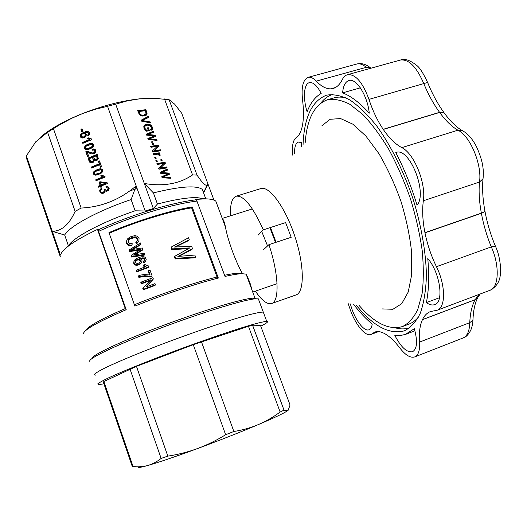 <?xml version="1.0" encoding="UTF-8"?>
<svg xmlns="http://www.w3.org/2000/svg" width="527" height="527" viewBox="0 0 527 527"><rect width="100%" height="100%" fill="white"/><g stroke="black" fill="none" stroke-linecap="round" stroke-linejoin="round"><path stroke-width="0.79" d="M342.609 92.864C343.209 85.875 345.297 81.771 348.881 80.539C356.166 77.772 367.589 95.697 369.262 113.167C359.888 102.851 351.008 96.079 342.609 92.864L360.356 87.831M307.116 111.764C302.854 98.444 303.796 83.879 309.356 82.653C313.13 81.975 317.076 85.558 321.2 93.398C315.113 96.928 310.416 103.048 307.116 111.764M294.619 153.449C294.428 146.914 295.687 143.12 298.394 142.059L301.569 142.606L301.457 146.506M353.722 304.474C359.757 312.346 365.922 318.881 372.22 324.079C371.779 327.201 370.718 329.092 369.038 329.75C363.742 332.115 353.729 317.959 350.422 303.96M414.327 328.716C417.766 341.351 417.147 349.032 412.476 351.746C406.824 352.688 400.928 347.214 394.802 335.33L400.586 335.455L405.289 334.454L414.327 328.716M427.772 258.553C440.098 272.597 444.32 302.32 434.65 304.632C432.226 305.469 429.465 304.797 426.376 302.61C428.859 290.397 429.321 275.713 427.772 258.553M355.949 304.817C373.208 326.246 389.367 334.902 404.44 330.804C410.731 327.636 416.014 321.786 420.282 313.262C423.82 303.203 425.862 290.825 426.422 276.128C426.086 252.716 421.323 225.24 412.615 197.618C403.162 170.241 390.619 145.3 376.93 126.249C367.714 114.728 358.689 105.96 349.842 99.946C341.325 95.591 333.578 93.99 326.621 95.143C311.984 100.743 304.125 117.323 303.045 144.899M417.048 205.194C411.356 186.387 404.268 168.838 395.77 152.553L395.896 152.514C409.15 146.453 427.964 192.902 417.048 205.194M292.828 155.267C291.826 146.038 292.92 140.189 296.108 137.712C299.184 135.742 301.339 131.434 302.564 124.78L302.584 124.695C303.763 117.923 303.75 109.682 302.557 99.965C301.187 87.159 303.025 79.63 308.071 77.37C310.522 76.751 313.255 78.009 316.272 81.138C321.207 86.349 326.002 88.918 330.653 88.852L333.123 88.483C336.753 87.475 339.796 84.531 342.26 79.656C343.604 76.968 345.35 75.321 347.504 74.702C355.442 73.925 362.596 82.153 368.972 99.386C372.708 110.749 377.444 120.729 383.201 129.313L383.281 129.431C389.064 137.982 395.237 144.049 401.791 147.632C414.044 153.291 426.251 183.179 423.333 200.767C422.094 210.405 422.634 221.037 424.946 232.657L424.973 232.815C427.331 244.429 431.152 255.72 436.448 266.688C445.789 285.311 445.796 307.808 437.021 310.291L430.526 311.529C427.061 312.867 424.38 315.561 422.476 319.612L422.443 319.691C419.854 325.39 418.886 332.86 419.545 342.102C420.006 350.356 418.392 355.303 414.703 356.931C410.414 358.189 405.454 355.198 399.835 347.978C394.268 340.719 389.018 335.831 384.084 333.321L384.018 333.288C380.481 331.523 377.431 331.121 374.855 332.069L370.936 334.48C365.152 336.97 354.618 323.519 349.75 308.117L348.195 303.618M439.525 297.709L426.376 302.61M463.108 337.959L463.121 337.952C467.271 336.147 469.485 331.048 469.768 322.662C470.183 313.242 471.961 305.601 475.097 299.744L422.443 319.691M437.021 310.291L490.005 290.298C498.871 287.775 499.859 265.41 491.302 246.913C486.81 236.024 483.503 224.818 481.382 213.303L424.973 232.815M436.448 266.688L491.302 246.913C493.608 246.307 495.031 246.188 495.571 246.557C490.703 235.009 487.159 223.191 484.932 211.096C484.715 211.801 483.536 212.539 481.382 213.303L481.355 213.145C479.254 201.762 478.635 191.393 479.491 182.039C482.271 164.872 470.091 135.749 457.93 130.202C451.797 126.671 445.704 120.749 439.656 112.435L383.281 129.431M444.557 113.417L444.044 112.719L439.571 112.323C433.569 104.076 428.299 94.491 423.767 83.569C416.64 66.955 408.893 59.103 400.527 60.012L347.504 74.702M370.843 68.115L370.079 67.502L366.344 67.304C362.813 64.386 359.631 63.293 356.792 64.024L308.071 77.37M419.545 342.102L469.768 322.662L472.943 320.133C473.345 310.482 474.919 303.045 477.666 297.827L475.097 299.744L479.043 294.435M414.703 356.931L463.121 337.952C465.815 337.3 468.391 334.665 470.861 330.034C473.094 323.743 472.653 322.708 472.943 320.133L472.969 319.375M427.628 82.482L368.972 99.386M490.051 290.285C496.157 286.912 499.55 281.998 500.222 275.535C501.342 272.011 500.433 256.603 495.571 246.557L495.709 246.867M463.207 131.071L461.797 130.301L457.93 130.202L401.791 147.632M423.333 200.767L479.491 182.039L483.022 178.752L483.167 177.487M258.223 235.055L263.316 229.838L285.608 222.598L291.214 237.282L268.915 244.66L263.678 249.541M382.483 308.934L392.925 309.27L401.745 303.677L408.214 292.057L411.679 274.804L411.692 252.855C409.92 236.34 406.35 219.192 400.981 201.413C394.703 183.93 387.358 168.014 378.939 153.66L365.843 135.992L352.761 124.128L340.626 118.582L330.185 119.273L321.971 125.683M358.959 305.285C374.565 323.295 389.058 330.389 402.45 326.569C408.524 323.525 413.623 317.886 417.727 309.665L422.055 293.921C423.662 281.201 423.701 266.708 422.18 250.437C419.723 233.474 415.77 216.116 410.329 198.363C404.13 180.86 396.963 164.549 388.827 149.437C380.356 135.432 371.68 123.779 362.807 114.484L349.935 104.346C341.72 100.143 334.256 98.602 327.544 99.722C314.428 104.557 306.977 118.891 305.179 142.725M263.316 229.838C252.683 206.386 243.626 195.174 236.155 196.215C231.906 197.921 230.029 204.45 230.51 215.82M255.424 291.141C261.781 300.515 267.176 304.646 271.596 303.539C279.626 301.707 278.888 274.152 268.915 244.66M271.596 303.539L295.97 294.949C304.547 292.492 304.566 265.575 294.876 236.412C285.298 207.216 269.225 185.53 260.839 188.574L236.155 196.215M402.45 326.569L408.787 324.171C412.397 322.834 415.651 320.436 418.55 316.977M346.022 97.864C341.7 96.836 337.715 96.836 334.065 97.87L327.544 99.722M395.283 327.84C400.513 329.309 405.421 329.256 410.006 327.682M332.787 94.373C328.169 95.842 324.197 98.727 320.877 103.022M204.601 190.431L205.728 188.106M203.554 191.36L203.205 191.841M263.737 313.321L263.283 312.096C260.233 311.971 251.866 313.848 238.665 317.715C220.036 323.308 193.429 332.412 167.046 342.286C140.834 352.181 117.877 361.706 104.985 367.965C99.372 370.81 95.861 372.918 94.452 374.289L95.163 375.29L94.452 374.289C95.861 372.918 99.372 370.81 104.985 367.965C117.877 361.706 140.834 352.181 167.046 342.286C193.429 332.412 220.036 323.308 238.665 317.715C251.866 313.848 260.233 311.971 263.283 312.096L258.349 298.862L255.898 298.769C245.845 299.231 206.406 311.029 164.865 326.523C123.298 342.003 91.105 356.911 89.728 360.745L89.63 361.272M197.006 175.069L169.095 99.682L174.654 104.155L181.69 113.226L208.066 184.246L207.124 185.214C205.359 185.952 201.986 182.573 197.006 175.069L192.553 174.944C179.45 183.87 163.363 186.716 144.299 183.475L153.403 192.895C180.175 186.321 196.479 185.155 202.309 189.404L205.8 198.85L195.636 199.371L196.439 199.773C172.467 202.296 129.069 215.424 98.035 229.924L97.495 229.416C77.436 238.988 65.388 246.893 61.356 253.144L60.46 255.108L52.292 231.313L64.689 235.035C69.38 226.281 98.299 210.523 131.118 199.568L136.164 185.873C120.011 199.654 101.678 207.045 81.165 208.053L75.117 211.36C69.281 224.502 61.672 231.155 52.292 231.313L26.383 155.847L26.541 158.377L60.328 256.82M213.955 200.102L208.066 184.246L203.606 192.711M218.316 278.039L192.184 206.92C169.872 210.622 136.256 220.899 108.964 232.591L134.879 306.121C162.691 294.83 196.393 283.539 218.316 278.039L217.032 277.031C195.596 282.274 161.875 293.532 134.398 304.764M83.497 333.327C84.946 329.204 99.181 321.325 126.21 309.705L125.261 308.572C101.368 318.94 88.279 326.18 85.993 330.284M153.403 192.895L157.435 204.035L153.344 208.514L115.657 104.142L107.548 106.289L145.195 210.998L153.344 208.514M159.134 98.509L152.296 98.167L139.602 98.832C120.538 100.953 100.486 106.283 79.445 114.807C62.272 122.033 49.143 129.602 40.072 137.527M217.131 204.68L215.813 201.13C214.067 199.74 210.728 198.975 205.793 198.85L196.828 197.618C187.612 197.441 174.483 199.581 157.435 204.035M204.489 198.837L196.828 197.618M64.689 235.035L68.405 245.806C73.227 237.394 102.291 221.854 135.143 210.807L145.195 210.998M107.548 106.289L95.315 109.28L83.352 113.252L71.764 118.252L58.8 125.307L47.595 132.303L35.81 141.73L26.383 155.847M53.438 128.687L81.165 208.053M103.483 193.159L102.278 193.435L100.308 192.645L99.636 190.748L100.519 189.015L101.54 188.389L102.034 189.246L100.789 190.333L101.046 191.973L103.16 192.23L104.267 191.308L104.056 189.437L105.057 189.134L105.308 189.832L106.401 190.339L108.028 189.417L107.883 187.889L106.059 187.724L105.901 186.729L106.955 186.571L108.621 187.217L109.175 188.587L108.509 190.392L106.803 191.288L105.202 190.827L104.84 192.19L103.483 193.159M94.017 153.759L91.593 153.864L87.337 152.461L88.615 156.078L87.482 156.539L85.789 151.736L87.976 151.519L92.304 152.942L93.806 152.797L94.735 151.947L94.847 150.801L93.984 150.004L92.495 150.195L92.337 149.213L94.511 149.108L95.262 149.582L95.855 151.44L95.604 152.375L94.017 153.759M84.353 147.31L86.046 145.149L88.2 144.108L90.828 143.291L92.627 143.443L93.681 144.582L93.463 146.341L91.981 147.837L89.9 148.904L87.199 149.694L85.44 149.477L84.465 148.357L84.353 147.31L84.761 147.56L86.454 145.406L88.608 144.365L91.23 143.548L92.969 143.687M99.61 164.76L91.546 168.047L91.204 167.079L99.267 163.798L98.404 161.361L99.484 160.919L101.553 166.756L100.473 167.197L99.61 164.76L100.743 167.085M97.159 160.241L95.394 160.755L94.32 160.294L93.319 162.23L90.736 162.81L89.247 161.532L88.035 158.093L97.152 154.365L98.332 158.607L97.159 160.241M88.457 138.99L87.574 138.311L88.641 137.87L91.705 139.016L91.915 139.609L82.818 143.344L82.502 142.435L89.557 139.536L88.457 138.99M81.909 132L80.927 129.227L82.001 128.786L82.983 131.559L81.909 132M101.507 185.919L101.869 186.933L100.841 187.348L100.486 186.334L98.318 187.21L97.996 186.288L100.156 185.412L99.01 182.177L100.038 181.762L107.179 182.777L107.436 183.515L101.507 185.919M101.026 173.343L97.423 174.911L95.235 175.168L93.839 174.529L93.351 172.777L95.051 170.61L98.654 169.042L100.822 168.739L102.284 169.358L102.811 170.669L102.515 171.842L101.026 173.343M100.815 175.695L101.902 175.254L104.985 176.426L105.202 177.026L96.033 180.748L95.71 179.826L102.824 176.94L100.815 175.695L102.231 175.491M87.35 132.409L84.472 133.021L86.336 134.286L86.039 136.183L85.242 137.033L82.482 138.008L80.631 137.152L80.17 135.472L80.671 134.332L81.771 133.252L86.013 131.552L87.805 131.493L88.872 131.941L89.537 132.916L89.419 134.583L88.022 135.94L87.587 135.077L88.417 134.313L88.602 133.199L87.35 132.409M169.095 99.682L153.647 98.272L139.602 98.832L127.462 100.815L115.657 104.142M164.477 98.951L192.553 174.944M167.178 173.719L160.465 173.231L160.116 172.276L167.533 169.009L167.876 169.957L161.4 172.54L169.015 173.073L169.444 174.246L163.041 177.039L170.57 177.316L170.932 178.31L162.105 177.737L161.743 176.736L168.212 173.785L167.178 173.719M151.605 141.855L152.566 141.717L153.561 144.457L152.599 144.596L151.605 141.855M146.737 112.146L146.993 114.003L146.394 115.097L144.932 115.868L142.191 116.059L139.444 114.8L137.666 110.644L145.847 109.708L146.737 112.146L146.17 112.673L146.486 113.977L146.104 115.301M161.058 160.748L160.709 159.806L161.769 159.635L162.112 160.583L161.058 160.748M151.829 137.962L149.134 138.897L156.703 139.391L157.059 140.38L148.192 139.55L147.837 138.561L154.358 135.874L146.572 135.103L146.229 134.161L153.7 131.19L154.042 132.125L147.514 134.457L155.169 135.202L155.59 136.361L151.829 137.962M150.353 125.795L147.25 125.116L145.485 125.67L144.76 126.743L145.221 128.746L146.539 130.169L148.113 129.965L147.349 127.863L148.311 127.738L149.418 130.775L146.374 131.177L144.003 128.344L143.812 126.348L144.82 124.866L146.855 124.188L149.181 124.313L151.203 125.36L152.402 127.211L152.448 129.207L151.038 130.419L150.426 129.609L151.223 129.043L151.506 127.791L150.353 125.795M159.246 153.891L160.056 154.668L160.103 155.663L159.082 155.485L158.317 154.128L153.68 154.602L153.35 153.7L159.273 152.797L159.549 153.561L158.64 153.7L159.246 153.891L158.699 154.352M158.792 145.116L159.154 146.098L154.161 150.768L160.511 149.82L160.854 150.755L152.725 151.987L152.349 150.946L157.329 146.322L150.999 147.25L150.656 146.302L158.792 145.116L158.212 145.617L158.574 146.598L153.581 151.269L159.931 150.314L160.136 150.867M156.163 158.324L155.096 158.495L154.747 157.54L155.814 157.375L156.163 158.324M156.921 160.406L157.263 161.354L156.203 161.525L155.854 160.577L156.921 160.406L156.341 160.893L156.545 161.473M148.291 116.395L148.66 117.416L142.224 120.518L150.333 121.981L150.689 122.962L141.486 121.124L141.144 120.189L148.291 116.395L147.725 116.922L148.021 117.732M158.627 168.192L163.587 163.449L157.277 164.47L156.927 163.522L165.043 162.211L165.406 163.199L160.432 167.988L166.776 166.934L167.118 167.882L159.009 169.233L158.627 168.192M92.08 358.07C93.523 354.256 124.609 339.81 164.635 324.909C204.628 309.995 242.716 298.651 252.591 298.223L255.042 298.328L246.096 274.152L242.143 273.697C238.408 273.783 232.703 274.692 225.022 276.425L196.439 199.773M98.035 229.924L126.21 309.705M255.042 298.328L255.839 298.763M246.096 274.152C249.245 280.463 251.05 285.351 251.504 288.816M222.348 218.718C223.435 219.449 224.482 222.269 225.497 227.19C227.302 238.118 234.601 259.501 242.348 273.473L238.896 273.17C235.655 273.243 230.892 273.941 224.601 275.278M129.899 190.814L137.132 188.567M192.184 206.92L191.63 207.855L217.032 277.031M97.495 229.416L125.261 308.572M258.922 300.39L258.349 298.862M47.595 132.303L75.117 211.36M135.143 210.807L131.118 199.568M191.63 207.855C169.799 211.334 136.157 221.597 109.194 233.25M150.485 276.985L152.099 275.911L150.485 276.985L144.398 276.332L138.878 277.419L138.476 276.306L138.825 275.647L140.314 275.14L144.339 274.514L150.142 275.035L148.561 270.601L148.192 271.253L149.497 274.903M189.252 239.739L174.47 247.064L191.617 246.208L192.507 248.645L177.869 256.451L194.838 255.042L195.596 257.11L175.669 258.289L174.911 256.194L189.799 247.921L172.27 248.882L171.545 246.893L188.534 237.776L189.252 239.739L188.745 240.496L175.511 246.972M192.507 248.645L191.98 249.376L179.061 256.339M195.596 257.11L195.062 257.808L175.221 258.961L174.47 256.873L174.911 256.194M188.271 248.685L171.828 249.581L171.117 247.598L171.545 246.893M144.866 259.554L144.543 258.414L143.278 257.861L139.569 258.54L141.071 259.053L141.947 260.121L142.013 261.234L141.183 263.111L138.766 264.91L135.518 265.134L134.201 264.251L133.641 262.189L134.635 260.081L136.085 258.77L138.66 257.611L141.579 256.781L143.871 256.768L145.228 257.347L146.19 259.587L145.531 261.26L143.726 262.861L143.186 261.8L144.866 259.554L144.517 260.246L143.746 258.764L140.571 258.79M150.017 280.581L141.177 283.915L140.762 282.742L141.117 282.11L152.902 277.709L153.344 278.948L152.962 279.567L146.098 286.919M143.272 289.81L143.634 289.204L155.432 284.797L155.043 285.397L143.272 289.81L142.81 288.519L143.173 287.907L150.709 279.844L141.532 283.289L141.117 282.11M137.402 240.635L136.783 238.553L135.064 237.618L130.367 238.738L128.219 240.622M137.81 239.541L137.106 237.796L135.38 236.854L132.04 237.394L129.537 238.711L128.285 240.319L128.325 242.071L129.668 243.514L132.211 243.685L131.948 245.74L130.004 245.852L127.363 244.732L126.691 243.546L126.348 242.104L126.875 240.101L127.534 238.909L129.991 236.966L134.925 235.582L137.56 236.32L139.056 238.224L138.904 240.78L137.771 242.697L136.519 243.777L135.742 242.749L137.481 240.299M129.602 249.666L140.498 242.96L140.92 244.126L131.414 249.6L142.283 247.967L142.804 249.416L133.371 255.114L144.154 253.204L144.596 254.429L131.974 256.353L131.539 255.121L141.078 249.159L130.017 250.832L129.602 249.666L129.293 250.411L129.708 251.577L139.583 250.048M140.92 244.126L140.577 244.864L132.751 249.363M142.804 249.416L142.461 250.127L134.853 254.844M144.596 254.429L144.24 255.127L131.658 257.071L131.223 255.852L131.539 255.121M148.634 267.433L136.895 271.833L136.5 270.72L136.836 270.041L145.986 266.609L144.589 265.918L144.233 266.583L143.107 265.74L143.463 265.068L144.846 264.554L148.739 266.049L148.634 267.433M144.984 266.978L144.233 266.583M81.501 136.691L84.208 137.053L85.512 135.999L85.71 134.721L84.346 133.595L82.245 134.042L81.092 135.716L81.501 136.691L82.528 137.224L84.208 137.053M83.8 136.789L84.537 136.328L84.952 136.592M82.851 137.027L83.259 137.29M140.189 261.998L140.268 260.997L139.062 259.93L137.06 260.114L135.202 261.385M150.86 276.359L144.76 275.693L139.22 276.774L138.825 275.647M139.22 276.774L138.878 277.419M148.561 270.601L150.017 270.074L152.099 275.911M149.161 275.97L148.785 276.596M147.086 275.713L146.723 276.352M144.76 275.693L144.398 276.332M142.527 275.957L142.171 276.603M140.88 276.267L140.531 276.912M176.196 246.129L175.748 246.84M184.055 253.362L183.574 254.054M180.84 255.035L180.372 255.72M175.669 258.289L175.221 258.961M188.468 247.973L187.961 248.691M187.5 248.026L186.999 248.751M172.27 248.882L171.828 249.581M177.948 245.305L177.494 246.023M141.532 262.426L140.485 263.447L137.962 264.528L137.626 265.213M139.102 264.225L138.766 264.91M137.962 264.528L136.908 264.607L136.572 265.298M136.908 264.607L135.847 264.442L135.518 265.134M135.847 264.442L135.064 264.113L134.734 264.804M135.064 264.113L134.53 263.553L134.201 264.251M134.53 263.553L134.128 262.881L133.799 263.579M134.128 262.881L133.963 261.484M145.887 260.575L144.767 262.103M145.123 261.418L143.726 262.861M144.082 262.183L143.535 261.115M144.866 258.862L144.517 259.554M144.543 258.414L144.194 259.106M144.095 258.072L143.746 258.764M143.278 257.861L142.929 258.559M142.362 257.822L142.013 258.52M141.117 258.026L140.775 258.724M140.485 263.447L140.142 264.132M139.398 259.231L136.684 259.752L135.222 261.254L135.67 262.986L137.402 263.408L138.634 263.131L140.334 261.86L140.63 261.056L140.129 259.659L139.398 259.231L139.062 259.93M138.384 259.172L138.048 259.87M137.395 259.416L137.06 260.114M136.684 259.752L136.348 260.45M136.006 260.193L135.676 260.898M135.518 260.7L135.208 261.366M140.63 261.056L140.287 261.741M140.61 260.305L140.268 260.997M140.129 259.659L139.787 260.351M141.532 283.289L141.177 283.915M153.344 278.948L145.795 287.037L155.01 283.618L155.432 284.797M143.634 289.204L143.173 287.907M138.904 240.78L136.519 243.777M138.094 241.946L137.771 242.697M133.153 237.045L132.837 237.815M134.319 236.867L134.003 237.637M132.04 237.394L131.73 238.164M130.676 237.967L130.367 238.738M129.537 238.711L129.234 239.482M128.726 239.462L128.423 240.233M132.264 244.989L130.314 245.095L130.004 245.852M130.314 245.095L128.772 244.739L128.469 245.496M128.772 244.739L127.666 243.968L127.363 244.732M127.666 243.968L126.994 242.776L126.691 243.546M126.994 242.776L126.645 241.326L126.348 242.104M126.645 241.326L126.875 240.101M136.842 243.033L136.065 241.998M137.659 238.659L137.33 239.416M137.106 237.796L136.783 238.553M136.394 237.176L136.071 237.94M135.38 236.854L135.064 237.618M133.614 248.322L133.298 249.06M132.508 248.935L132.284 249.442M137.303 252.874L136.974 253.592M135.248 254.086L134.925 254.804M131.974 256.353L131.658 257.071M140.222 249.278L139.978 249.798M139.602 249.383L139.266 250.101M130.017 250.832L129.708 251.577M145.3 266.287L144.938 266.958M136.895 271.833L137.231 271.161L136.836 270.041M144.589 265.918L143.93 265.463L143.581 266.135M143.93 265.463L143.463 265.068M137.231 271.161L149.003 266.774M82.113 136.961L82.528 137.224M81.342 137.738L80.585 135.742L82.186 133.522L86.428 131.829L88.964 132.086M84.472 133.021L85.776 133.548M88.22 135.782L87.996 135.34L88.826 134.583L89.01 133.469L87.989 132.567M88.345 132.837L88.753 133.107M88.602 133.199L89.01 133.469M88.608 133.766L89.017 134.036M88.417 134.313L88.826 134.583M88.029 134.681L88.437 134.952M87.587 135.077L87.996 135.34M80.17 135.472L80.585 135.742M80.671 134.332L81.086 134.596M80.315 136.612L80.73 136.875M80.631 137.152L81.053 137.422M87.805 131.493L88.213 131.763M86.013 131.552L86.428 131.829M83.753 132.277L84.162 132.547M81.771 133.252L82.186 133.522M145.854 114.049L145.986 112.969L145.228 110.749L138.976 111.467L140.037 114.082L141.262 114.958L143.607 115.143L145.854 114.049M167.296 174.18L168.212 173.785M167.882 173.89L167.29 174.358M160.188 172.467L166.94 169.483L167.211 170.221M167.533 169.009L166.94 169.483M161.4 172.54L160.807 173.021L168.423 173.541L168.792 174.549M162.494 172.599L161.901 173.073M163.047 172.645L162.454 173.119M169.015 173.073L168.423 173.541M163.041 177.039L162.448 177.513L169.977 177.783L170.149 178.264M163.91 177.085L163.324 177.553M164.938 177.098L164.345 177.566M170.57 177.316L169.977 177.783M161.802 176.907L166.703 174.654M151.75 142.257L152.843 144.563M152.566 141.717L151.987 142.224M147.053 113.443L146.486 113.977M146.993 114.003L146.434 114.537M146.868 114.53L146.308 115.057M137.83 111.098L145.281 110.242L146.17 112.673M145.847 109.708L145.281 110.242M146.941 112.857L146.381 113.391M138.976 111.467L138.417 112.001L139.194 114.135L140.702 115.492L143.048 115.676L145.439 114.511M139.754 113.601L139.194 114.135M157.059 163.884L164.457 162.691L164.819 163.68L159.846 168.469L166.183 167.415L166.4 168.001M140.037 114.082L139.477 114.616M140.32 114.418L139.76 114.952M140.742 114.695L140.175 115.229M141.262 114.958L140.702 115.492M141.954 115.11L141.394 115.637M142.712 115.156L142.152 115.69M143.607 115.143L143.048 115.676M144.675 114.879L144.115 115.413M160.847 160.175L161.394 160.695M161.769 159.635L161.183 160.122M154.022 135.966L153.785 136.381L154.358 135.874M149.134 138.897L148.561 139.405L156.124 139.899L156.275 140.301M150.011 138.963L149.444 139.471M151.045 139.009L150.472 139.517M156.703 139.391L156.124 139.899M147.922 138.799L153.449 136.473M153.429 136.236L152.856 136.743M146.322 134.411L153.126 131.704L153.37 132.363M153.7 131.19L153.126 131.704M147.514 134.457L146.947 134.971L154.595 135.709L154.931 136.638M148.614 134.543L148.041 135.057M149.174 134.609L148.601 135.123M155.169 135.202L154.595 135.709M144.951 126.111L144.181 127.969L145.07 129.82L145.972 130.683L148.113 129.965M144.76 126.743L144.194 127.264M144.747 127.448L144.181 127.969M144.958 128.173L144.391 128.693M145.221 128.746L144.655 129.267M145.636 129.306L145.07 129.82M146.091 129.807L145.518 130.321M146.539 130.169L145.972 130.683M147.501 128.285L148.7 130.867M148.311 127.738L147.744 128.252M144.306 125.367L147.435 124.655L149.714 125.255L151.829 127.725L151.651 130.11M145.722 124.425L145.156 124.945M146.855 124.188L146.289 124.708M148.008 124.135L147.435 124.655M149.181 124.313L148.614 124.833M150.287 124.734L149.714 125.255M151.203 125.36L150.63 125.881M151.875 126.203L151.308 126.724M152.402 127.211L151.829 127.725M152.56 127.936L151.993 128.45M152.606 128.628L152.033 129.141M152.448 129.207L151.875 129.721M150.854 129.326L150.472 129.668M150.485 129.688L151.223 129.043M158.64 153.7L158.159 154.108M159.892 154.365L159.312 154.852L159.529 155.564M160.056 154.668L159.477 155.162M160.122 155.136L159.602 155.577M153.489 154.082L158.686 153.291L158.825 153.673M159.273 152.797L158.686 153.291M158.858 154.497L159.312 154.852M159.648 154.115L159.062 154.609M154.161 150.768L153.581 151.269M160.511 149.82L159.931 150.314M150.801 146.697L158.212 145.617M159.154 146.098L158.574 146.598M155.814 157.375L155.234 157.863L155.445 158.436M154.885 157.922L155.234 157.863M155.992 160.946L156.341 160.893M142.224 120.518L141.658 121.045L149.872 122.798M142.949 120.617L142.389 121.144M150.333 121.981L149.767 122.508M141.21 120.38L147.725 116.922M165.406 163.199L164.819 163.68M160.432 167.988L159.846 168.469M165.043 162.211L164.457 162.691M166.776 166.934L166.183 167.415M84.537 136.328L85.321 135.07L84.919 133.93M91.738 144.227L86.632 145.9L85.677 146.664L85.367 147.988L86.415 148.759L87.601 148.64L91.395 147.086L92.745 145.59L92.396 144.431L91.738 144.227M97.159 158.403L96.421 155.768L93.641 156.901L94.59 159.398L96.171 159.648L97.159 158.403L97.554 158.64L96.421 155.768M100.433 172.586L101.79 171.084L101.434 169.911L100.776 169.701L95.644 171.367L94.333 172.797L94.373 173.469L95.427 174.246L100.822 172.797L102.179 171.301L102.212 170.656L101.434 169.911M90.835 161.618L92.271 161.657L93.272 160.623L92.561 157.342L89.445 158.614L90.565 161.414L91.474 161.96L92.68 161.888L93.766 160.392L92.561 157.342M101.184 184.997L105.229 183.356L100.347 182.638L101.573 185.194L105.617 183.554L105.229 183.356M101.362 193.251L100.697 192.836L100.031 190.939L100.914 189.206L101.724 188.712M100.308 192.645L100.697 192.836M99.787 191.742L100.183 191.933M99.636 190.748L100.031 190.939M99.899 189.845L100.295 190.036M100.519 189.015L100.914 189.206M101.625 192.322L102.758 192.586L104.181 192.006L104.814 190.853L104.445 189.628L105.117 189.43M102.37 192.395L102.758 192.586M103.16 192.23L103.549 192.421M103.793 191.815L104.181 192.006M104.267 191.308L104.649 191.499M104.425 190.662L104.814 190.853M104.399 190.036L104.787 190.227M104.056 189.437L104.445 189.628M105.828 190.201L106.783 190.53L108.055 190.069L108.608 189.055L107.883 187.889M106.401 190.339L106.783 190.53M107.133 190.201L107.521 190.392M107.673 189.878L108.055 190.069M108.028 189.417L108.41 189.608M108.226 188.864L108.608 189.055M108.173 188.35L108.555 188.547M106.401 187.658L106.289 186.927L108.193 186.927M105.901 186.729L106.289 186.927M106.955 186.571L107.337 186.769M105.841 191.189L105.202 190.827M86.612 151.506L93.477 153.186L95.137 152.191L95.249 151.045L94.471 150.274M87.238 151.453L87.647 151.704M87.765 156.42L86.197 151.98L87.021 151.75M85.789 151.736L86.197 151.98M86.184 151.578L86.593 151.822M87.976 151.519L88.384 151.769M88.773 151.769L89.182 152.013M89.807 152.132L90.216 152.375M91.224 152.652L91.632 152.896M92.304 152.942L92.706 153.186M93.081 152.942L93.477 153.186M93.806 152.797L94.208 153.041M94.326 152.428L94.722 152.672M94.735 151.947L95.137 152.191M94.913 151.348L95.315 151.598M94.847 150.801L95.249 151.045M92.844 150.096L92.739 149.457L94.9 149.352M92.337 149.213L92.739 149.457M93.483 148.95L93.878 149.2M86.046 145.149L86.454 145.406M88.2 144.108L88.608 144.365M89.63 143.575L90.038 143.831M90.828 143.291L91.23 143.548M91.79 143.265L92.192 143.522M85.539 149.503L84.761 147.56M84.834 149.042L85.249 149.293M84.465 148.357L84.873 148.607M84.768 146.302L85.183 146.552M85.73 148.469L86.823 149.009L88.009 148.891L91.797 147.336L93.141 145.847L92.396 144.431M86.415 148.759L86.823 149.009M87.601 148.64L88.009 148.891M89.577 147.988L89.979 148.239M91.395 147.086L91.797 147.336M92.409 146.302L92.811 146.559M92.745 145.59L93.141 145.847M92.772 144.951L93.174 145.208M91.204 167.079L91.612 167.303L99.662 164.022L98.799 161.591L99.603 161.262M99.267 163.798L99.662 164.022M98.404 161.361L98.799 161.591M91.83 167.929L91.612 167.303M90.354 162.691L88.437 158.331L97.278 154.721M89.886 162.421L90.288 162.652M89.55 162.033L89.959 162.263M89.247 161.532L89.649 161.763M88.035 158.093L88.437 158.331M85.321 135.07L85.73 135.334M85.295 134.451L85.71 134.721M94.873 159.655L96.566 159.879L97.554 158.64M85.104 135.729L85.512 135.999M91.066 161.73L91.474 161.96M91.415 161.796L91.817 162.026M91.803 161.796L92.205 162.026M92.271 161.657L92.68 161.888M92.693 161.381L93.095 161.611M93.029 161.038L93.431 161.269M93.272 160.623L93.668 160.854M93.365 160.162L93.766 160.392M93.319 159.655L93.72 159.892M93.16 159.035L93.562 159.273M96.935 157.237L97.337 157.474M95.235 159.767L95.637 159.997M95.624 159.767L96.026 159.997M96.171 159.648L96.566 159.879M96.553 159.437L96.948 159.674M96.902 159.141L97.297 159.371M97.1 158.792L97.495 159.029M97.106 157.896L97.508 158.133M90.967 138.95L91.79 139.253M87.574 138.311L89.023 138.146M89.34 138.37L91.375 139.214M90.17 138.706L90.572 138.97M83.101 143.225L82.91 142.692L89.959 139.793L89.557 139.536M82.502 142.435L82.91 142.692M88.589 139.062L87.976 138.575M87.943 138.634L88.352 138.891M80.927 129.227L82.14 129.174M82.186 131.882L81.342 129.504M100.156 185.412L100.552 185.609L99.405 182.382L100.433 181.967L107.231 182.935M99.01 182.177L99.405 182.382M101.125 187.237L100.486 186.334M98.602 187.092L98.391 186.486L100.552 185.609M97.996 186.288L98.391 186.486M100.038 181.762L100.433 181.967M94.61 175.004L93.753 172.994L95.453 170.834L99.05 169.259L101.948 169.114M93.839 174.529L94.241 174.74M93.463 173.838L93.865 174.048M93.351 172.777L93.753 172.994M93.773 171.762L94.175 171.98M95.051 170.61L95.453 170.834M97.218 169.575L97.614 169.793M98.654 169.042L99.05 169.259M99.86 168.765L100.249 168.983M100.822 168.739L101.217 168.956M94.741 173.95L97.021 174.345L100.822 172.797M95.427 174.246L95.828 174.463M96.625 174.134L97.021 174.345M98.602 173.482L98.997 173.699M101.454 171.795L101.843 172.013M101.79 171.084L102.179 171.301M101.816 170.438L102.212 170.656M103.437 176.104L105.051 176.611M104.247 176.361L104.636 176.571M96.322 180.629L96.112 180.03L103.213 177.151L102.824 176.94M95.71 179.826L96.112 180.03M102.086 176.585L101.21 175.906M101.191 176.018L101.586 176.229M102.6 175.761L103.826 176.321M85.091 133.133L85.499 133.403M241.379 273.282L241.419 273.724L241.445 273.289M248.5 279.376L247.585 278.282M267.558 245.925L261.715 231.478M276.076 242.288L270.476 227.512M275.509 242.473L269.91 227.697M103.865 381.522L133.041 466.514L132.257 466.395L103.345 382.161L103.865 381.522L136.473 366.364L193.264 344.665L248.474 326.318L252.571 325.199L260.47 325.343L290.061 405.013L288.164 410.263L287.399 410.849L288.164 410.263M137.988 467.008C137.626 467.917 140.874 467.416 147.731 465.499C152.461 464.135 156.927 461.777 161.13 458.418L167.83 456.125C178.001 454.59 187.961 452.041 197.711 448.484C207.434 444.847 216.742 440.256 225.642 434.722L233.85 431.494C242.539 430.098 250.78 427.759 258.573 424.485C274.297 417.786 283.908 413.24 287.399 410.849M133.041 466.514C138.087 467.12 142.982 466.784 147.731 465.499C158.884 462.317 175.544 456.645 197.711 448.484C220.161 440.15 240.45 432.153 258.573 424.485C266.333 421.139 273.52 416.982 280.133 412.015L284.027 410.158L287.544 410.678M280.133 412.015L248.474 326.318M284.027 410.158L252.571 325.199M225.642 434.722L193.264 344.665M233.85 431.494L201.446 341.746M167.83 456.125L136.473 366.364M161.13 458.418L130.011 369.038M260.779 326.173L264.864 323.98C267.597 322.366 268.23 321.51 266.754 321.411C263.77 321.483 255.463 323.558 242.308 327.603C223.731 333.42 197.124 342.682 170.708 352.583C144.451 362.484 121.408 371.884 108.417 377.931C102.758 380.665 99.195 382.655 97.739 383.893L98.384 384.69L103.911 383.821M377.813 331.569L372.279 333.657M478.246 296.773L477.666 297.827L475.137 299.665L422.476 319.612M484.853 210.675L484.906 210.945C484.688 211.65 483.503 212.381 481.355 213.145L424.946 232.657M444.478 113.312L443.965 112.607L439.571 112.323L383.201 129.313M335.475 87.515L330.719 88.846M335.528 87.482L330.653 88.852M366.344 67.304L316.272 81.138M480.222 293.987L478.285 296.708M400.513 60.019C404.486 58.266 409.881 60.065 416.705 65.407C419.584 67.43 423.214 73.095 427.588 82.383C429.465 86.909 430.487 89.623 435.032 98.305C439.656 106.632 441.369 108.911 443.965 112.607L444.044 112.719C445.855 115.11 446.409 116.157 451.435 121.717C455.526 125.92 458.984 128.779 461.797 130.301C467.515 133.265 472.436 138.779 476.566 146.842C483.858 162.935 483.661 171.42 483.022 178.752C482.093 188.185 482.719 198.916 484.906 210.945L484.827 210.523M197.25 201.07C173.1 203.758 129.892 216.847 98.707 231.313M143.693 120.762L143.133 121.282M414.927 330.798L406.047 334.19M378.57 331.602L370.936 334.48M356.825 64.017C361.094 62.891 365.514 64.057 370.079 67.502L370.955 68.207M203.633 192.427L207.124 185.214M152.296 98.167L153.647 98.272M215.813 201.13L225.497 227.19M252.591 298.223L255.898 298.769M238.896 273.17L242.143 273.697M252.716 292.077L277.05 283.664M222.242 218.428L252.334 208.923M266.754 321.411L263.283 312.096"/></g></svg>
